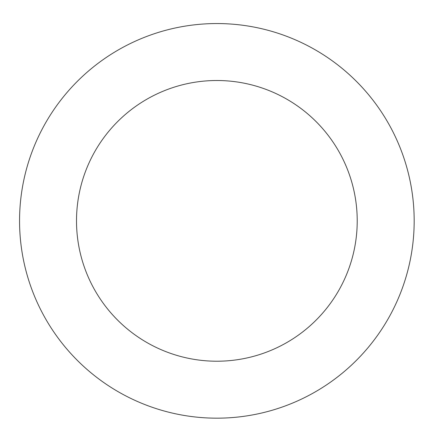 <?xml version="1.0" encoding="UTF-8"?>
<svg xmlns="http://www.w3.org/2000/svg" width="434" height="434" viewBox="0 0 434 434"><rect width="100%" height="100%" fill="white"/><g stroke="black" fill="none" stroke-linecap="round" stroke-linejoin="round"><path stroke-width="0.65" d="M36.998 139.748A197.313 197.313 0 0 0 236.552 417.188A197.313 197.313 0 0 0 377.048 105.652A197.313 197.313 0 0 0 36.998 139.748M88.921 163.168A140.35 140.35 0 0 0 230.872 360.518A140.35 140.35 0 0 0 330.806 138.913A140.35 140.35 0 0 0 88.921 163.168"/></g></svg>
